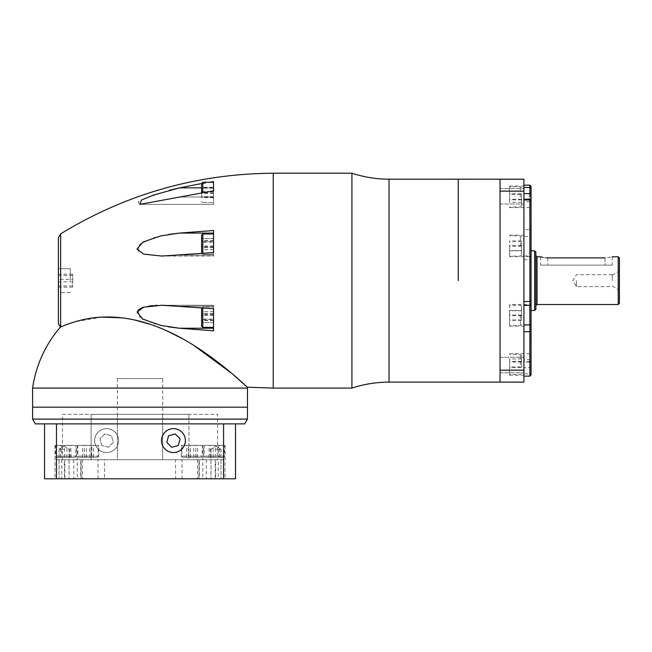 <?xml version="1.0" encoding="UTF-8"?>
<svg xmlns="http://www.w3.org/2000/svg" width="652" height="652" viewBox="0 0 652 652"><rect width="100%" height="100%" fill="white"/><g stroke="black" fill="none" stroke-linecap="round" stroke-linejoin="round"><path stroke-width="0.49" stroke-dasharray="3.26 2.44" d="M619.4 303.335L619.4 257.972M540.761 256.823L541.184 256.945M542.708 257.32L546.376 257.833M547.778 257.882L547.778 265.136L547.778 257.882L605.072 257.882C614.314 256.676 614.314 256.676 605.072 257.882L605.072 265.136L612.236 265.136L540.622 265.136L605.072 265.136L605.072 257.882M535.846 309.301L535.846 252.006M529.872 280.653L529.872 361.355L523.906 361.355L523.906 259.683L529.872 259.683L529.872 280.653M529.872 342.724L531.07 342.724L531.07 218.583L531.07 280.653L531.07 218.583L529.872 218.583M531.07 202.332L531.07 208.779L531.07 202.332A1.19 0.546 0 0 0 529.872 201.786L529.872 196.839M509.587 304.623L509.587 326.114L509.587 304.623L529.872 304.623L529.872 305.128A1.19 1.141 180 0 0 531.07 303.995L531.07 303.433L529.872 305.128L523.906 305.128L523.906 376.147L523.906 373.816L529.872 373.816A1.19 1.165 180 0 0 531.07 372.651L531.07 358.975A1.19 0.546 0 0 1 529.872 359.521L529.872 367.712L523.906 367.712L523.906 375.21L523.906 359.521L529.872 359.521L529.872 362.096L523.906 362.096L523.906 359.521M531.07 374.949L531.07 372.651M531.07 342.724L531.07 280.653M531.07 196.839L531.07 193.236M523.906 367.712L523.906 373.816M529.872 185.16L529.872 229.61L523.906 229.61L523.906 185.16L523.906 201.786L529.872 201.786L529.872 199.21M509.587 196.839L509.587 186.097L509.587 196.839M509.587 315.372L509.587 325.519L509.587 315.372M521.518 315.372L521.518 306.416L521.518 315.372M521.518 196.839L521.518 205.796L521.518 196.839M523.906 196.252L523.906 188.493L523.906 196.252M523.906 365.055L523.906 357.296L523.906 365.055M523.906 256.179L523.906 235.193L523.906 236.399L529.872 236.399L529.872 256.676L529.872 256.179L523.906 255.951L523.906 259.683M523.906 361.355L523.906 362.096M523.906 305.128L523.906 201.786M523.906 229.61L523.906 236.399M523.906 382.113L523.906 179.194L500.035 179.194L500.035 278.453L500.035 179.17L500.035 382.113L500.035 282.854L500.035 382.113L523.906 382.113M500.035 196.252L500.035 188.493L500.035 196.252M500.035 365.055L500.035 357.296L500.035 365.055M509.587 245.934L509.587 256.676L509.587 245.934M509.587 364.468L509.587 375.21L509.587 364.468M521.518 364.468L521.518 355.511L521.518 364.468M521.518 245.934L521.518 254.891L521.518 245.934M389.024 280.653L389.024 179.194L389.024 280.653M351.917 388.103L351.917 173.204M273.237 388.103L273.237 173.204M273.237 280.653L273.237 388.079L273.237 280.653M213.554 233.082L179.439 233.082L213.554 230.515L213.554 256.049L213.554 230.515L213.554 255.136L213.554 252.577L161.826 256.049L145.323 254.541L138.118 251.24L139.87 244.109L153.807 237.687L168.664 234.418M201.623 187.866L179.439 187.866L213.554 181.672L213.554 204.369L213.554 181.672L213.554 196.994L213.554 190.808L139.87 204.369L138.085 202.03L145.274 198.257L169.259 190.343M202.813 192.454L202.813 182.283L202.813 192.43L202.813 182.283L201.623 183.481L201.623 192.43L201.623 183.481L209.341 182.283M58.387 237.956L58.387 323.351M193.611 345.258L182.438 338.69M166.847 330.849L149.936 324.207M134.149 319.863L122.291 317.858M102.062 317.116L75.07 321.746M69.21 323.653L60.302 327.182M213.554 326.587L213.554 305.258L213.554 326.587M179.439 328.225L213.554 330.792L213.554 328.225L179.439 328.225M137.914 310.287L139.87 317.198L153.79 323.612L168.615 326.88M213.554 328.225L213.554 305.258L213.554 308.73L179.439 306.171L157.548 305.332M155.095 305.454L152.886 305.617M149.243 306.032L143.799 307.165M142.087 307.736L141.142 308.119M35.363 423.89L244.696 423.89M58.387 280.653L58.387 268.689L58.387 280.653M70.318 280.653L70.318 268.689L70.318 280.653M247.458 388.079L32.6 388.079M161.826 256.049L213.554 256.049L213.554 255.136L213.554 256.049L162.446 256.049M202.813 233.962L201.623 235.16L201.623 253.066L201.623 244.109L201.623 253.066L202.813 254.256L202.813 233.962L202.813 244.109L202.813 233.962L213.554 233.962L213.554 254.256L213.554 233.962M213.554 204.369L213.554 196.994L213.554 204.369L139.87 204.369L213.554 204.369M213.554 192.43L213.554 202.576L213.554 192.43M201.623 183.481L201.623 192.65M213.554 313.27L213.554 307.051L213.554 313.27M201.623 308.241L202.813 307.051L213.554 307.051L202.813 307.051L201.623 308.241L201.623 326.147L201.623 317.198L201.623 326.147L202.813 327.345L202.813 308.054M58.387 279.431L58.387 287.133L58.387 279.431L72.706 279.431L72.706 274.166L72.706 287.133L72.706 279.431M72.706 285.918L58.387 285.918M72.706 287.133L58.387 287.133M72.706 281.868L58.387 281.868M72.706 275.388L58.387 275.388M72.706 274.166L58.387 274.166M201.623 319.496L201.623 311.705L201.623 322.683L201.623 319.496L213.554 319.496L213.554 314.003L201.623 314.003M201.623 319.113L201.623 311.762L201.623 319.113L213.554 319.113L213.554 322.634L201.623 322.634M201.623 241.81L201.623 249.602L201.623 238.624L201.623 241.81L213.554 241.81L213.554 247.304L201.623 247.304M201.623 187.263L201.623 197.597L201.623 187.263L213.554 187.263L213.554 191.509L201.623 191.509M201.623 187.417L201.623 197.442L201.623 187.417L213.554 187.417L213.554 187.931L201.623 187.931M201.623 242.194L201.623 249.545L201.623 242.194L213.554 242.194L213.554 238.673L201.623 238.673M213.554 314.003L213.554 319.496M213.554 322.683L201.623 322.683M213.554 320.385L201.623 320.385M213.554 314.9L201.623 314.9M213.554 311.705L201.623 311.705M213.554 238.673L213.554 242.194M213.554 247.63L201.623 247.63M213.554 249.545L201.623 249.545M213.554 246.024L201.623 246.024M213.554 240.596L201.623 240.596M213.554 187.931L213.554 187.417M213.554 191.916L201.623 191.916M213.554 196.928L201.623 196.928M213.554 197.442L201.623 197.442M213.554 192.943L201.623 192.943M213.554 191.509L213.554 187.263M213.554 188.183L201.623 188.183M213.554 193.351L201.623 193.351M213.554 197.597L201.623 197.597M213.554 196.676L201.623 196.676M213.554 247.304L213.554 241.81M213.554 238.624L201.623 238.624M213.554 240.922L201.623 240.922M213.554 246.407L201.623 246.407M213.554 249.602L201.623 249.602M213.554 322.634L213.554 319.113M213.554 313.677L201.623 313.677M213.554 311.762L201.623 311.762M213.554 315.275L201.623 315.275M213.554 320.711L201.623 320.711M247.458 419.114L32.6 419.114M81.125 478.796L82.535 478.796L80.913 478.796L80.913 459.701L82.535 459.701L81.125 459.701L81.125 478.796L44.54 478.796L44.54 423.89M94.646 440.605A11.964 11.964 0 0 1 106.61 428.641A11.964 11.964 0 0 1 118.566 440.605A11.964 11.964 0 0 1 106.61 452.561A11.964 11.964 0 0 1 94.646 440.605A11.964 11.964 0 0 1 106.61 428.641A11.964 11.964 0 0 1 118.566 440.605A11.964 11.964 0 0 1 106.61 452.561A11.964 11.964 0 0 1 94.646 440.605A11.94 11.94 0 0 1 106.61 428.666A11.94 11.94 0 0 1 118.542 440.605A11.94 11.94 0 0 1 106.61 452.537A11.94 11.94 0 0 1 94.67 440.605A11.94 11.94 0 0 1 106.61 428.666A11.94 11.94 0 0 1 118.542 440.605A11.94 11.94 0 0 1 106.61 452.537A11.94 11.94 0 0 1 94.67 440.605M81.125 459.701L56.471 459.701L56.471 478.796L235.519 478.796L235.519 423.89M161.492 440.605A11.964 11.964 0 0 0 173.448 452.561A11.964 11.964 0 0 0 185.412 440.605A11.964 11.964 0 0 0 173.448 428.641A11.964 11.964 0 0 0 161.492 440.605M215.991 478.796L221.004 478.796L215.991 478.796M64.067 478.796L69.079 478.796L64.067 478.796M199.292 478.796L206.268 478.796L206.268 459.701L199.292 459.701L199.292 478.796L104.483 478.796L104.483 459.701L98.004 459.701L98.004 478.796L80.913 478.796M203.595 445.381L225.087 445.381L203.595 445.381L203.595 459.701L218.241 459.701L218.241 478.796L225.087 478.796L206.268 478.796M218.241 478.796L215.193 478.796L215.649 478.796L215.649 459.701L215.193 459.701L218.241 459.701M198.933 478.796L197.523 478.796L199.145 478.796L199.145 459.701L197.523 459.701L198.933 459.701L198.933 478.796L215.649 478.796M181.321 445.381L202.805 445.381L181.321 445.381L181.321 459.701L182.055 459.701L182.055 478.796L199.145 478.796M182.055 478.796L175.567 478.796L175.567 459.701L182.055 459.701M80.766 478.796L73.79 478.796L73.79 459.701L80.766 459.701L80.766 478.796L175.567 478.796M56.471 459.701L64.866 459.701L61.818 459.701L61.818 478.796L54.972 478.796L73.79 478.796M61.818 478.796L64.866 478.796L64.409 478.796L64.409 459.701M56.471 423.89L56.471 478.796L64.409 478.796M98.004 478.796L104.483 478.796M82.535 459.701L82.535 478.796M215.193 478.796L215.193 459.701M202.805 445.381L202.805 478.796M76.463 445.381L54.972 445.381L76.463 445.381L76.463 459.701L61.818 459.701M73.79 459.701L76.463 459.701M54.972 445.381L54.972 478.796M98.737 445.381L77.254 445.381L98.737 445.381L98.737 459.701L98.004 459.701M80.913 459.701L98.737 459.701M77.254 445.381L77.254 478.796M225.087 445.381L225.087 478.796M215.991 449.195L221.004 449.195L215.991 449.195M64.067 449.195L59.055 449.195L64.067 449.195M198.933 459.701L223.587 459.701L223.587 478.796L223.587 423.89M223.587 459.701L215.649 459.701M77.849 445.381L98.142 445.381L77.849 445.381L77.849 456.123A1.19 1.19 0 0 0 79.047 457.313L96.944 457.313L79.047 457.313M96.944 457.313A1.19 1.19 0 0 0 98.142 456.123L77.849 456.123L98.142 456.123L98.142 445.381M55.575 445.381L75.86 445.381L55.575 445.381L55.575 456.123A1.19 1.19 0 0 0 56.765 457.313L74.67 457.313L56.765 457.313M74.67 457.313A1.19 1.19 0 0 0 75.86 456.123L55.575 456.123L75.86 456.123L75.86 445.381M181.916 445.381L202.21 445.381L181.916 445.381L181.916 456.123A1.19 1.19 0 0 0 183.106 457.313L201.012 457.313L183.106 457.313M201.012 457.313A1.19 1.19 0 0 0 202.21 456.123L181.916 456.123L202.21 456.123L202.21 445.381M204.198 445.381L224.484 445.381L204.198 445.381L204.198 456.123A1.19 1.19 0 0 0 205.388 457.313L223.294 457.313L205.388 457.313M223.294 457.313A1.19 1.19 0 0 0 224.484 456.123L204.198 456.123L224.484 456.123L224.484 445.381M80.766 459.701L175.567 459.701M199.292 459.701L104.483 459.701M199.145 459.701L181.321 459.701M206.268 459.701L203.595 459.701M217.613 459.701L62.445 459.701L217.613 459.701L217.613 414.346L62.445 414.346L62.445 459.701M62.445 414.346L217.613 414.346M117.417 414.346L188.933 414.346L91.125 414.346L117.417 414.346L117.417 459.701L188.933 459.701L188.933 414.346L162.641 414.346L188.933 414.346L188.933 459.701L91.125 459.701L91.125 414.346L91.125 459.701L188.933 459.701L117.417 459.701L117.417 414.346M162.707 378.535L117.352 378.535L162.707 378.535L162.707 414.346M162.641 414.346L162.641 459.701L162.641 414.346M117.352 378.535L117.352 414.346M117.417 459.701L91.125 459.701L117.417 459.701M218.412 457.313L209.08 457.313L218.412 457.313L218.412 445.381L219.594 445.381L209.08 445.381L218.412 445.381M213.147 457.313L213.147 445.381M219.594 457.313L219.594 445.381M215.527 457.313L215.527 445.381M210.27 457.313L210.27 445.381M209.08 457.313L209.08 445.381M188.338 457.313L197.442 457.313L186.676 457.313L188.338 457.313L188.338 445.381L197.442 445.381L188.338 445.381M186.676 457.313L186.676 445.381M193.725 457.313L193.725 445.381M197.442 457.313L197.442 445.381M195.787 457.313L195.787 445.381M190.4 457.313L190.4 445.381M61.647 457.313L70.97 457.313L61.647 457.313L61.647 445.381L60.457 445.381L70.97 445.381L61.647 445.381M66.903 457.313L66.903 445.381M60.457 457.313L60.457 445.381M64.532 457.313L64.532 445.381M69.788 457.313L69.788 445.381M70.97 457.313L70.97 445.381M91.72 457.313L82.608 457.313L93.383 457.313L91.72 457.313L91.72 445.381L82.608 445.381L91.72 445.381M93.383 457.313L93.383 445.381M86.333 457.313L86.333 445.381M82.608 457.313L82.608 445.381M84.271 457.313L84.271 445.381M89.658 457.313L89.658 445.381M185.388 440.605A11.94 11.94 0 0 0 173.448 428.666A11.94 11.94 0 0 0 161.517 440.605A11.94 11.94 0 0 0 173.448 452.537A11.94 11.94 0 0 0 185.388 440.605M171.639 447.248L178.306 445.495L180.115 438.853L175.266 433.955L168.599 435.707L166.79 442.358L171.639 447.248M101.753 445.495L99.943 438.853L104.793 433.955L111.459 435.707L113.269 442.358L108.419 447.248L101.753 445.495L99.943 438.853L104.793 433.955L111.459 435.707L113.269 442.358L108.419 447.248L101.753 445.495M521.518 194.361L521.518 202.348L521.518 194.361L509.587 194.361L509.587 191.338L509.587 202.348L509.587 194.361M521.518 199.862L509.587 199.862M521.518 191.338L509.587 191.338M521.518 193.815L509.587 193.815M521.518 199.325L509.587 199.325M521.518 202.348L509.587 202.348M521.518 250.857L521.518 241.012L521.518 250.857L509.587 250.857L509.587 241.012L509.587 250.857M521.518 250.547L509.587 250.547M521.518 246.252L509.587 246.252M521.518 241.33L509.587 241.33M521.518 241.012L509.587 241.012M521.518 245.625L509.587 245.625M521.518 366.946L521.518 358.959L521.518 366.946L509.587 366.946L509.587 369.969L509.587 358.959L509.587 366.946M521.518 361.444L509.587 361.444M521.518 369.969L509.587 369.969M521.518 367.492L509.587 367.492M521.518 361.982L509.587 361.982M521.518 358.959L509.587 358.959M521.518 310.442L521.518 320.295L521.518 310.442L509.587 310.442L509.587 320.295L509.587 310.442M521.518 310.76L509.587 310.76M521.518 315.055L509.587 315.055M521.518 319.977L509.587 319.977M521.518 320.295L509.587 320.295M521.518 315.682L509.587 315.682M619.4 280.653L619.4 271.102L619.4 280.653M612.236 280.653L612.236 274.688L612.236 280.653M576.425 280.653L576.425 286.619L576.425 280.653M618.21 256.782L618.21 304.525M537.036 304.525L537.036 256.782M534.648 250.808L534.648 310.491M531.07 230.246A1.19 0.636 0 0 0 529.872 229.61L529.872 236.399A1.19 1.059 0 0 0 531.07 235.339M531.07 368.07L529.872 367.712L529.872 376.147M531.07 360.352A1.19 1.011 0 0 1 529.872 361.355L529.872 362.096L531.07 360.906M520.329 315.372L520.329 325.519L520.329 315.372M520.329 196.839L520.329 186.692L520.329 196.839M520.329 364.468L520.329 354.321L520.329 364.468M520.329 245.934L520.329 235.788L520.329 245.934M523.906 370.181L500.035 370.181M523.906 191.126L500.035 191.126M458.258 280.653L458.258 179.17L458.258 280.653M60.644 233.889L60.644 327.043M213.554 306.171L179.439 306.171L213.554 306.171M32.6 407.182L247.458 407.182M213.554 255.136L179.439 255.136L213.554 255.136M213.554 196.994L179.439 196.994L213.554 196.994M202.813 317.198L202.813 327.345L202.813 317.198M202.813 244.109L202.813 254.256L202.813 244.109M202.813 253.253L202.813 254.256L213.554 254.256L202.813 254.256L201.623 253.066M531.07 257.312A1.19 1.141 180 0 0 529.872 256.179L529.872 259.683L531.07 259.944M531.07 250.808L529.872 250.808M509.587 207.58L529.872 207.58L531.07 208.779M509.587 326.114L523.906 326.114M521.518 306.416L520.329 305.226L509.587 305.226M521.518 187.89L520.329 186.692L509.587 186.692M500.035 204.011L523.906 204.011L500.035 204.011M500.035 372.814L523.906 372.814L500.035 372.814M509.587 256.676L529.872 256.676L531.07 257.874M509.587 375.21L523.906 375.21M521.518 355.511L520.329 354.321L509.587 354.321M521.518 236.986L520.329 235.788L509.587 235.788M213.554 305.258L162.429 305.258L213.554 305.258M70.318 292.609L58.387 292.609M202.813 182.283L213.554 182.283M70.318 268.689L58.387 268.689L70.318 268.714M70.318 292.593L58.387 292.593M202.813 327.345L213.554 327.345M202.813 202.576L213.554 202.576L202.813 202.576L201.623 201.378L202.813 202.576M210.979 449.195L210.979 478.796L210.979 449.195L215.991 446.188L210.979 449.195M59.055 449.195L59.055 478.796L59.055 449.195L64.067 446.188L59.055 449.195M64.067 446.188L69.079 449.195L69.079 478.796L69.079 449.195L64.067 446.188M215.991 446.188L221.004 449.195L221.004 478.796L221.004 449.195L215.991 446.188M531.07 310.491L529.872 310.491M509.587 186.097L523.906 186.097M509.587 353.726L529.872 353.726L531.07 352.528M509.587 235.193L523.906 235.193M521.518 205.796L520.329 206.986L509.587 206.986M521.518 254.891L520.329 256.081L509.587 256.081M521.518 373.417L520.329 374.615L509.587 374.615M521.518 324.321L520.329 325.519L509.587 325.519M500.035 188.493L523.906 188.493L500.035 188.493M500.035 357.296L523.906 357.296L500.035 357.296M612.236 286.065L619.4 290.205M540.622 256.782L540.622 265.136M612.236 256.782L612.236 265.136M612.236 275.242L619.4 271.102M612.236 274.688L576.425 274.688L572.839 280.653L576.425 286.619L612.236 286.619M197.523 459.701L197.523 478.796M64.866 478.796L64.866 459.701M523.906 255.951L529.872 255.951L531.07 257.149"/><path stroke-width="0.98" d="M619.4 257.972L619.4 303.335L618.21 304.525L618.21 256.782L619.4 257.972M605.072 257.882C614.314 256.676 614.314 256.676 605.072 257.882L547.778 257.882C538.544 256.676 538.544 256.676 547.778 257.882L546.376 257.833M618.21 304.525L537.036 304.525L537.036 256.782L540.761 256.823M541.184 256.945L542.708 257.32M535.846 252.006L535.846 309.301L534.648 310.491L534.648 250.808L535.846 252.006M531.07 280.653L531.07 358.975M529.872 196.839L529.872 193.595L531.07 193.236L531.07 186.358L531.07 303.995M531.07 303.433L531.07 374.949L529.872 376.147L529.872 331.697L523.906 331.697M531.07 218.583L531.07 196.839M523.906 191.126L500.035 191.126L500.035 179.194L523.906 179.194L523.906 382.113L458.258 382.137M500.035 191.126L500.035 382.113M458.258 382.113L389.024 382.113C376.343 382.153 363.971 384.15 351.917 388.103L351.917 173.204C363.971 177.157 376.343 179.153 389.024 179.194L389.024 382.113L389.024 179.194L500.035 179.17M351.917 173.204L273.237 173.204L273.237 388.103L351.917 388.103M213.554 252.577L213.554 230.515L179.439 233.082L160.816 235.885L142.878 242.096L136.985 249.088L143.66 254.101L161.826 256.049L213.554 252.577M201.623 187.866L179.439 187.866L153.766 195.021L141.606 199.944L139.87 204.369L213.554 190.808L213.554 181.672L209.341 182.283M179.439 187.866L201.623 183.514L201.623 192.65M179.186 187.923L169.259 190.343M179.292 233.098L168.664 234.418M32.6 419.114L247.458 419.114L244.696 423.89L35.363 423.89L32.6 419.114L32.6 388.079A119.365 119.365 0 0 1 60.302 327.182L58.387 323.351L58.387 237.956L60.644 233.889C125.901 194.011 196.765 173.791 273.237 173.228M60.302 327.182L60.644 327.043C63.774 325.568 82.242 317.752 102.168 317.108C123.269 316.228 144.858 320.817 166.936 330.89C209.113 349.537 247.467 387.573 247.328 387.198L231.9 373.482L193.611 345.258M182.438 338.69L166.847 330.849M149.936 324.207L134.149 319.863M122.291 317.858L102.062 317.116M75.07 321.746L69.21 323.653M213.554 330.792L213.554 308.73L161.826 305.258L143.831 307.157L137.018 312.015L142.666 319.089L160.71 325.397L179.439 328.225L213.554 330.792M168.615 326.88L179.039 328.184M157.548 305.332L155.095 305.454M152.886 305.617L149.243 306.032M143.799 307.165L142.087 307.736M141.142 308.119L137.914 310.287M32.6 388.079L247.458 388.079A119.365 119.365 0 0 0 247.328 387.198L273.237 388.079M247.458 419.114L247.458 388.079M201.655 253.335L201.623 235.16L202.813 233.962L202.813 253.253M202.813 308.054L202.813 327.345L201.623 326.147L201.655 307.972M235.519 423.89L235.519 478.796L44.54 478.796L44.54 423.89M185.412 440.605A11.964 11.964 0 0 0 173.448 428.641A11.964 11.964 0 0 0 161.492 440.605A11.964 11.964 0 0 0 173.448 452.561A11.964 11.964 0 0 0 185.412 440.605M185.388 440.605A11.94 11.94 0 0 0 173.448 428.666A11.94 11.94 0 0 0 161.517 440.605A11.94 11.94 0 0 0 173.448 452.537A11.94 11.94 0 0 0 185.388 440.605M178.306 445.495L180.115 438.853L175.266 433.955L168.599 435.707L166.79 442.358L171.639 447.248L178.306 445.495M523.906 324.908L529.872 324.908L529.872 199.952L523.906 199.952M531.07 331.061A1.19 0.636 0 0 1 529.872 331.697L529.872 324.908A1.19 1.059 0 0 1 531.07 325.967M523.906 187.491L529.872 187.491L529.872 185.16L531.07 186.358M523.906 370.181L500.035 370.181M458.258 280.653L458.258 179.17L458.258 280.653M60.644 327.043L60.644 233.889M247.458 407.182L32.6 407.182M213.554 233.082L179.439 233.082M213.554 182.283L202.813 182.283L202.813 192.454M213.554 328.225L179.439 328.225M56.471 478.796L56.471 423.89M223.587 478.796L223.587 423.89M523.906 301.623L531.07 301.363M531.07 188.656A1.19 1.165 180 0 0 529.872 187.491L529.872 193.595L523.906 193.595M531.07 200.955A1.19 1.011 0 0 0 529.872 199.952L529.872 199.21L523.906 199.21M618.21 256.782L612.236 256.782M537.036 304.525L535.846 305.723M534.648 250.808L531.07 250.808M523.906 376.147L529.872 376.147M523.906 185.16L529.872 185.16M162.429 305.258L161.826 305.258L162.429 305.258M162.446 256.049L161.826 256.049M202.813 233.962L213.554 233.962M202.813 182.283L201.623 183.481M202.813 327.345L213.554 327.345M534.648 310.491L531.07 310.491M523.906 305.356L529.872 305.356L531.07 304.158M529.872 199.21L531.07 200.4M537.036 256.782L535.846 255.584"/></g></svg>
